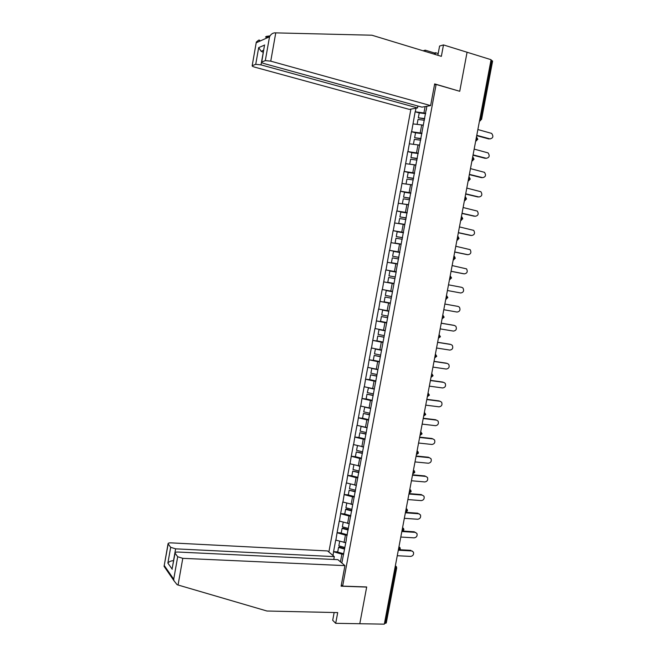<?xml version="1.0" encoding="UTF-8"?>
<svg xmlns="http://www.w3.org/2000/svg" width="657" height="657" viewBox="0 0 657 657"><rect width="100%" height="100%" fill="white"/><g stroke="black" fill="none" stroke-linecap="round" stroke-linejoin="round"><path stroke-width="0.99" d="M410.896 109.111L328.87 552.028M334.15 612.521L332.697 620.307L335.702 623.321L359.79 623.731L366.688 586.956L342.642 586.11L341.336 584.944M342.642 586.11L436.117 84.457L434.491 84.81M341.837 563L346.354 539.668M333.017 555.543L333.567 551.666L337.723 551.88M345.623 542.649L335.711 540.103L333.567 551.666M335.858 540.226L337.09 532.671L341.238 532.917M349.171 523.58L339.242 521.075L337.09 532.671M339.39 521.19L340.622 513.626L344.769 513.914M352.727 504.461L342.773 502.014L340.622 513.626M342.929 502.12L344.161 494.54L348.309 494.869M356.291 485.301L346.321 482.903L344.161 494.54M346.469 483.002L347.709 475.422L351.848 475.783M359.864 466.1L349.869 463.752L347.709 475.422M350.025 463.842L351.257 456.254L355.404 456.656M363.444 446.859L353.433 444.559L351.257 456.254M353.589 444.649L354.821 437.045L359.034 437.496M367.033 427.576L356.997 425.325L354.821 437.045M357.153 425.408L358.394 417.795L362.968 418.328M370.63 408.243L360.57 406.051L358.394 417.795M360.734 406.125L361.974 398.503L367.025 399.144M374.227 388.878L364.15 386.735L361.974 398.503M364.315 386.801L365.555 379.171L371.295 379.951M377.841 369.464L367.748 367.37L365.555 379.171M367.904 367.435L369.152 359.79L375.927 360.775M381.462 350.009L371.345 347.972L369.152 359.79M371.509 348.021L372.749 340.375L381.298 341.697M385.092 330.512L374.95 328.525L372.749 340.375M375.114 328.574L376.362 320.912L386.735 322.628M388.722 310.975L378.563 309.036L376.362 320.912M378.728 309.077L379.976 301.407L390.348 303.222M392.369 291.388L382.185 289.507L379.976 301.407M382.349 289.54L385.815 269.937L396.171 271.916M396.196 271.801L385.815 269.937M385.988 269.961L389.453 250.317L399.801 252.403M399.85 252.132L389.453 250.317M389.626 250.342L393.1 230.656L401.805 232.496M403.521 232.422L393.1 230.656M393.272 230.673L396.754 210.954L403.595 212.474M407.2 212.663L396.754 210.954M396.927 210.963L400.417 191.212L406.182 192.542M410.88 192.871L400.417 191.212M400.589 191.212L404.088 171.42L409.147 172.643M414.575 173.029L404.088 171.42M404.26 171.411L407.759 151.586L412.325 152.736M418.271 153.138L407.759 151.586M407.94 151.57L411.446 131.712L415.643 132.813M421.983 133.207L411.446 131.712M411.627 131.687L415.142 111.789L419.24 112.905M425.695 113.234L415.142 111.789M415.323 111.756L415.988 108.2M426.804 106.278L426.294 110.039M396.072 271.481L426.13 109.908M396.245 271.513L346.157 539.783M347.183 535.209L345.418 535.102L344.03 542.567M345.418 535.102L337.238 532.786M350.739 516.115L348.974 516L347.586 523.473M348.974 516L340.769 513.741M354.295 496.988L352.538 496.848L351.142 504.338M352.538 496.848L344.309 494.647M357.868 477.811L356.102 477.655L354.706 485.17M356.102 477.655L347.857 475.512M361.44 458.594L359.683 458.43L358.279 465.953M359.683 458.43L351.413 456.344M365.021 439.336L363.264 439.155L361.859 446.694M363.264 439.155L354.977 437.127M368.61 420.037L366.852 419.839L365.448 427.395M366.852 419.839L358.55 417.868M372.215 400.696L370.458 400.474L369.045 408.054M370.458 400.474L362.13 398.569M375.82 381.315L374.063 381.076L372.65 388.665M374.063 381.076L365.719 379.229M379.434 361.892L377.676 361.629L376.264 369.242M377.676 361.629L369.316 359.847M383.056 342.42L381.306 342.149L379.886 349.77M381.306 342.149L372.913 340.425M386.686 322.907L384.936 322.62L383.516 330.257M384.936 322.62L376.527 320.953M390.324 303.353L388.574 303.049L387.145 310.704M388.574 303.049L380.148 301.44M393.798 283.725L392.221 283.43L390.792 291.108M392.221 283.43L383.77 281.886M397.452 264.081L395.875 263.769L394.446 271.464M395.875 263.769L387.408 262.291M401.115 244.396L399.538 244.067L398.109 251.779M399.538 244.067L391.046 242.655M404.786 224.661L403.209 224.324L401.772 232.052M403.209 224.324L394.701 222.969M408.457 204.885L406.888 204.532L405.451 212.277M406.888 204.532L398.356 203.243M412.144 185.069L410.584 184.699L409.139 192.46M410.584 184.699L402.027 183.475M415.84 165.211L414.28 164.825L412.834 172.602M414.28 164.825L405.697 163.659M419.544 145.304L417.983 144.901L416.53 152.703M417.983 144.901L409.385 143.801M423.256 125.356L421.695 124.937L420.242 132.755M421.695 124.937L413.072 123.902M479.922 118.654L480.694 118.868L491.74 60.485L490.968 60.247M491.74 60.485L492.602 61.076L481.581 119.295M425.112 106.582L423.962 112.758M436.117 84.457L459.736 91.29L467.07 52.24L491.075 59.697L384.32 624.15L359.79 623.731L366.672 587.079L341.106 586.184L344.933 565.628L182.786 558.335L178.063 585.009L177.103 584.697L173.949 580.706L173.719 579.203L177.686 556.742L182.786 558.335M396.664 568.067L386.259 623.033L384.46 623.411M343.644 554.262L341.878 554.171L340.449 561.834M341.878 554.171L333.715 551.79M490.204 138.923L489.966 138.873C493.12 138.2 493.686 136.385 491.674 133.412L477.861 129.544M424.636 118.942L418.328 117.8L419.24 112.881L425.613 113.669M424.701 118.597L418.328 117.8M423.297 125.167L421.851 124.978M418.501 124.551L417.105 124.378L418.016 119.459L424.389 120.264M489.966 138.873L476.768 135.317M488.948 138.972L476.703 135.679M486.443 158.312L486.279 158.28C489.383 157.647 489.982 155.849 488.077 152.892L474.165 149.106M420.932 138.849L414.633 137.707L415.544 132.796L421.901 133.626M420.989 138.545L414.633 137.707M419.585 145.098L413.491 144.326M420.677 140.204L414.321 139.366L413.409 144.269M486.279 158.28L473.073 154.863M485.268 158.353L473.015 155.183M482.681 177.669L482.608 177.645C485.654 177.037 486.279 175.271 484.488 172.331L470.469 168.619M417.236 158.715L410.945 157.573L411.849 152.67L418.197 153.541M417.285 158.452L410.945 157.573M415.881 164.989L409.886 164.225M416.973 160.111L410.633 159.224L409.73 164.119M482.608 177.645L469.385 174.368M481.597 177.686L469.336 174.639M478.92 196.977L478.937 196.977C481.934 196.394 482.591 194.644 480.899 191.721L466.79 188.091M413.549 178.54L407.258 177.39L408.169 172.504L414.501 173.415M413.59 178.318L407.258 177.39M412.194 184.839L406.33 184.091M413.278 179.969L406.954 179.041L406.051 183.927M478.937 196.977L465.706 193.823M477.935 196.977L465.657 194.061M475.085 216.252L475.274 216.26C478.222 215.701 478.904 213.968 477.319 211.078L463.111 207.522M409.869 198.315L403.587 197.166L404.498 192.296L410.814 193.248M409.902 198.135L403.587 197.166M408.506 204.639L402.84 203.925M408.473 204.803L407.241 204.614M409.598 199.777L403.283 198.816L402.38 203.686M475.274 216.26L462.035 213.246M474.28 216.227L461.994 213.435M471.258 235.477L471.619 235.502C474.526 234.96 475.233 233.26 473.738 230.385L459.448 226.911M406.198 218.05L399.924 216.9L400.827 212.039L407.126 213.032M406.223 217.902L399.924 216.9M404.835 224.398L398.717 223.405L404.811 224.522M405.919 219.553L399.62 218.543L398.717 223.405M471.619 235.502L458.364 232.619M470.634 235.436L458.34 232.767M259.433 41.325L259.638 40.159L258.718 40.118L256.329 42.048L252.165 65.749C252.025 66.152 252.929 66.636 254.875 67.195L409.327 109.39L417.556 107.92L261.001 64.871L255.737 64.32L252.345 65.634M267.875 37.531L265.518 37.03L266.422 36.373L270.011 35.872M434.285 54.194L434.507 52.995L425.251 50.17L425.022 51.377M425.251 50.17L423.092 50.786M430.622 105.596L270.75 61.158L265.313 60.6L261.543 62.119C261.387 62.538 262.299 63.039 264.286 63.614L421.966 107.14L430.622 105.596L434.663 83.899L459.481 91.216M438.194 53.529L435.517 52.716L435.189 54.474M265.313 60.6L269.526 36.792C270.758 34.378 272.483 33.064 274.716 32.85L371.911 35.215L441.356 56.346L443.483 44.922L439.59 46.039L437.866 55.287M443.483 44.922L467.07 52.24L459.76 91.159M434.507 52.995L435.517 52.716M417.909 106.023L417.556 107.92M255.737 64.32L258.669 47.633L261.158 51.279L263.268 52.346M264.196 47.041L261.741 61.988M178.063 585.009L266.956 611.018L337.706 612.595L335.702 623.321M333.772 559.468L334.298 556.627L327.597 550.952L171.099 542.871C169.12 542.813 168.102 543.101 168.061 543.733L170.664 547.314L175.616 548.841L173.522 560.7C171.025 560.766 169.145 561.563 167.88 563.09L170.664 547.314M334.298 556.627L175.616 548.841M344.933 565.628L337.887 559.665L178.031 552.036C176.01 551.987 174.976 552.299 174.934 552.956L177.686 556.742M175.058 553.219L172.438 567.106M168.176 543.971L164.061 566.334L165.252 568.059M467.431 254.645L467.973 254.702C470.831 254.185 471.562 252.502 470.157 249.652L455.786 246.26M402.536 237.735L396.27 236.594L397.173 231.732L403.455 232.767M402.552 237.637L396.27 236.594M401.164 244.108L395.062 243.082L401.148 244.199M402.248 239.279L395.966 238.228L395.062 243.082M467.973 254.702L454.71 251.96M466.996 254.604L454.693 252.058M463.612 273.764L464.335 273.862C467.152 273.361 467.899 271.694 466.577 268.877L452.139 265.568M398.873 257.38L392.623 256.238L393.518 251.393L399.793 252.469M398.889 257.322L392.623 256.238M397.501 263.786L391.416 262.71L397.493 263.827M398.585 258.965L392.319 257.873L391.416 262.71M464.335 273.862L451.063 271.251M463.366 273.731L451.047 271.308M460.705 292.981L447.417 290.501L460.705 292.981C463.481 292.488 464.244 290.846 463.004 288.062L461.772 287.347L448.493 284.826M388.977 275.841L395.235 276.967L388.977 275.841L389.88 271.004L396.138 272.121M394.028 283.438L387.778 282.305L394.028 283.446M394.931 278.601L388.681 277.476L387.778 282.305M443.787 309.71L457.083 312.059C459.818 311.582 460.606 309.956 459.44 307.197L458.151 306.441L444.855 304.051M392.484 291.724L386.242 290.575L385.347 295.404L391.588 296.57M392.484 291.733L386.242 290.575M390.381 303.025L384.148 301.85L385.043 297.03L391.285 298.171M391.285 298.196L385.043 297.03M458.151 306.441L444.863 304.035M440.165 328.878L453.461 331.095C456.163 330.627 456.968 329.026 455.876 326.291L454.529 325.486L441.233 323.236M454.529 325.486L453.839 325.322M388.681 311.221L382.62 310.104L381.725 314.917L387.95 316.124M388.673 311.27L382.62 310.104M386.751 322.571L380.526 321.355L381.421 316.543L387.655 317.692M387.646 317.75L381.421 316.543M453.585 325.264L441.241 323.17M436.544 348.005L449.856 350.091C452.517 349.631 453.338 348.046 452.312 345.344L450.916 344.498L437.611 342.371M450.916 344.498L450.406 344.358M385.051 330.701L378.999 329.592L378.103 334.388L384.32 335.637M385.035 330.791L378.999 329.592M383.121 342.075L376.913 340.811L377.808 336.014L384.033 337.156M384.017 337.263L377.808 336.014M449.979 344.243L437.628 342.272M432.938 367.091L446.259 369.045C448.879 368.593 449.717 367.025 448.756 364.356L447.318 363.461L433.998 361.473M381.438 350.14L375.385 349.031L374.498 353.827L380.69 355.108M381.413 350.271L375.385 349.031M379.5 361.531L373.307 360.233L374.194 355.445L380.419 356.587M380.395 356.735L374.194 355.445M446.382 363.173L434.022 361.325M429.333 386.135L442.662 387.967C445.257 387.515 446.103 385.963 445.2 383.318L443.721 382.39L430.392 380.526M377.824 369.546L376.699 369.3M372.281 368.38L371.788 368.429L370.901 373.217L377.077 374.539M377.8 369.71L371.788 368.429M375.886 380.945L369.71 379.606L370.597 374.827L376.814 375.976M376.781 376.157L370.597 374.827M442.802 382.07L430.425 380.337M425.736 405.139L439.081 406.839C441.635 406.387 442.498 404.86 441.652 402.248L440.133 401.279L426.795 399.546M439.221 400.926L426.836 399.316M368.495 387.737L367.304 392.558L373.472 393.929M374.186 389.108L368.191 387.786M372.281 400.318L366.121 398.939L367.008 394.167L373.209 395.317M373.168 395.539L367.008 394.167M422.155 424.11L435.501 425.679C438.03 425.227 438.901 423.708 438.112 421.129L436.56 420.127L423.207 418.517M364.783 407.061L363.723 411.865L369.875 413.269M370.589 408.457L364.602 407.102M368.684 419.651L362.541 418.23L363.42 413.475L369.62 414.616M369.571 414.879L363.42 413.475M435.648 419.741L423.256 418.246M418.575 443.032L431.936 444.469C434.433 444.025 435.312 442.522 434.573 439.968L432.988 438.933L419.626 437.455M361.112 426.352L360.143 431.132L366.278 432.569M366.992 427.773L361.03 426.377M365.095 438.933L358.968 437.48L359.847 432.733L366.039 433.883M365.982 434.178L359.847 432.733M432.084 438.515L419.683 437.143M415.002 461.912L428.372 463.226C430.844 462.774 431.731 461.288 431.041 458.767L429.423 457.699L416.053 456.352M358.352 445.824L357.457 445.61L356.57 450.349L362.697 451.835M363.411 447.039L362.04 446.711M361.514 458.184L355.396 456.689L356.275 451.95L362.459 453.1M362.401 453.437L356.275 451.95M428.528 457.247L416.119 455.991M411.438 480.752L424.816 481.942C427.264 481.491 428.159 480.012 427.51 477.516L425.867 476.424L412.489 475.2M353.885 464.828L353.014 469.525L359.124 471.053M359.831 466.265L358.714 465.994M357.942 477.384L351.84 475.849L352.719 471.126L358.894 472.276M358.821 472.646L352.719 471.126M424.972 475.947L412.563 474.806M407.882 499.558L421.268 500.618C423.691 500.166 424.594 498.704 423.987 496.232L422.32 495.115L408.933 494.015M350.321 484.012L349.458 488.668L355.552 490.229M356.258 485.457L355.347 485.219M354.378 496.544L348.284 494.976L349.163 490.262L355.338 491.411M355.256 491.822L349.163 490.262M421.433 494.598L409.015 493.579M404.334 518.316L417.729 519.252C420.127 518.8 421.038 517.346 420.472 514.907L418.772 513.766L405.377 512.788M418.772 513.766L419.232 513.848M346.765 503.155L345.911 507.762L351.996 509.364M352.702 504.601L351.947 504.404M350.822 515.671L344.744 514.061L345.615 509.356L346.206 509.035L351.782 510.505M351.7 510.957L345.615 509.356M417.901 513.216L405.468 512.312M400.795 537.04L414.197 537.853C416.571 537.393 417.491 535.948 416.957 533.533L415.24 532.367L401.838 531.521M415.24 532.367L415.766 532.474M343.225 522.258L342.371 526.815L348.44 528.458M349.146 523.703L348.53 523.539M347.274 534.749L341.205 533.098L342.083 528.4L342.675 528.047L348.235 529.55M348.144 530.043L342.083 528.4M414.37 531.792L403.111 531.078M397.255 555.723L410.674 556.405C413.023 555.945 413.951 554.516 413.458 552.126L411.717 550.936L399.316 550.27M411.717 550.936L412.3 551.059M339.685 541.319L338.84 545.827L344.9 547.503M345.598 542.764L345.106 542.625M343.726 553.785L337.682 552.102L338.552 547.412L339.152 547.026L344.703 548.562M344.605 549.088L338.552 547.412M410.855 550.336L399.957 549.745M480.694 118.868L481.573 119.352L479.495 120.904L480.694 118.868M385.248 623.427L395.678 568.28L394.89 568.248M395.35 565.817L396.376 566.638L396.68 567.976L395.678 568.28L395.325 565.956M480.464 120.748L479.487 120.97M475.725 140.861L476.908 138.882L476.432 137.083M476.654 140.738L475.709 140.951M474.017 159.273L471.948 160.801L473.13 158.854L472.662 157.031M472.851 160.678L471.94 160.875M470.256 179.164L468.186 180.691L469.361 178.786L468.901 176.938M469.057 180.576L468.178 180.765M464.442 200.525L465.599 198.669L465.14 196.796M466.495 199.014L464.433 200.541M465.271 200.434L464.425 200.607M460.697 220.317L461.846 218.51L461.395 216.613M462.75 218.822L460.688 220.35M461.485 220.243L460.68 220.407M456.96 240.068L458.101 238.31L457.658 236.389M458.241 236.766L459.013 238.565L456.952 240.117M457.707 240.019L456.944 240.166M453.231 259.778L454.365 258.061L453.921 256.115M455.276 258.3L453.223 259.835M453.938 259.737L453.215 259.876M451.556 277.968L450.201 275.784M449.511 279.447L450.636 277.771L450.201 275.8M451.556 277.977L449.495 279.512M450.176 279.422L449.495 279.545M446.489 295.445L446.916 297.44L445.939 299.099L447.844 297.605L446.489 295.42M446.415 299.058L445.783 299.165M442.777 315.04L443.204 317.06L442.251 318.686L444.132 317.2L442.785 315.007M438.4 338.199L440.436 336.754L439.09 334.561L439.5 336.639L438.383 338.281M435.394 354.107L435.805 356.176L434.909 357.728L436.741 356.266L435.402 354.066M431.706 373.578L432.117 375.673L431.247 377.192L433.062 375.73L431.715 373.521M429.391 395.12L428.044 392.943M427.362 396.573L428.438 395.12L428.036 393.009M429.382 395.153L427.337 396.672M425.728 414.493L424.381 412.317M423.691 415.955L424.767 414.534L424.365 412.391M425.72 414.534L423.675 416.045M422.065 433.825L420.726 431.649M420.037 435.287L421.104 433.899L420.71 431.731M422.057 433.866L420.02 435.377M418.419 453.116L418.008 451.663L417.072 450.94M416.39 454.578L417.45 453.223L417.055 451.031M418.41 453.166L416.374 454.669M414.772 472.367L414.386 470.938L413.434 470.19M412.744 473.837L413.795 472.498L413.417 470.289M414.764 472.416L412.727 473.919M411.142 491.567L410.765 490.163L409.804 489.399M409.114 493.046L410.157 491.74L409.779 489.506M411.126 491.633L409.097 493.128M407.512 510.735L407.159 509.347L406.174 508.567M405.55 512.222L406.527 510.941L406.157 508.682M407.504 510.801L405.476 512.296M403.891 529.854L403.554 528.491L402.56 527.694M401.87 531.349L402.905 530.092L402.536 527.809M403.883 529.928L401.854 531.423M400.285 548.94L399.965 547.585L398.955 546.772M398.257 550.435L399.292 549.211L398.93 546.903M400.269 549.014L398.249 550.5M269.526 36.792L256.378 42.697M258.669 47.633L264.73 45.005M275.759 32.858L270.75 61.158M263.268 52.305L261.001 64.871M164.357 565.652L173.719 579.203M172.233 569.258L167.88 563.09M477.803 139.284L476.736 137.297M475.717 140.877L477.795 139.333M474.026 159.224L473.024 157.278M470.264 179.123L469.32 177.218M466.503 198.981L465.624 197.116M462.758 218.797L461.928 216.958M455.285 258.291L454.554 256.526M268.877 37.079L266.422 36.373M261.543 62.119L264.385 45.982M261.158 51.279L263.638 50.244M252.165 65.749L256.329 42.048M174.934 552.956L172.249 568.198M164.119 566.129L168.061 543.733M164.061 566.334L173.949 580.706"/></g></svg>
